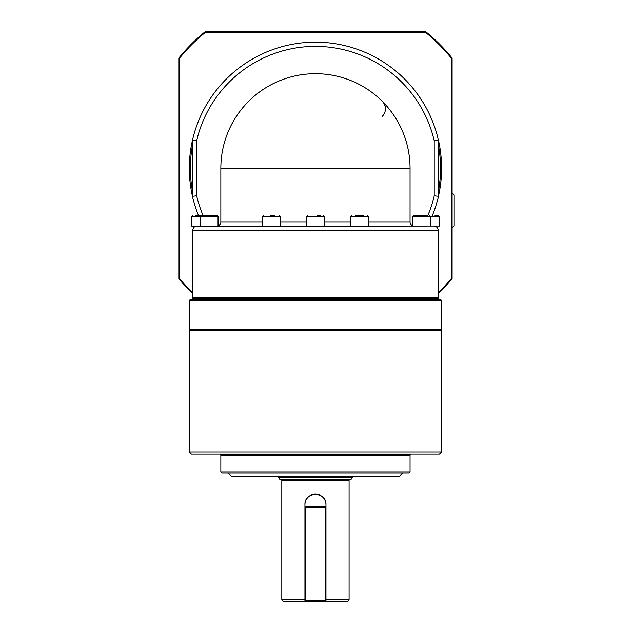 <?xml version="1.0" encoding="UTF-8"?>
<svg xmlns="http://www.w3.org/2000/svg" width="633" height="633" viewBox="0 0 633 633"><rect width="100%" height="100%" fill="white"/><g stroke="black" fill="none" stroke-linecap="round" stroke-linejoin="round"><path stroke-width="0.95" d="M352.241 476.269L352.241 477.322L278.662 477.322L278.662 476.269M278.662 477.322L279.873 479.418L351.022 479.418L352.241 477.322M304.94 504.651C304.275 491.105 326.612 491.073 325.963 504.651A10.508 10.508 0 0 0 315.448 494.136A10.508 10.508 0 0 0 304.94 504.651L304.94 507.595L305.779 506.748L305.779 507.595L304.94 507.595L304.94 601.35L305.779 601.35L304.94 600.511L305.779 600.511L305.779 601.35L325.963 601.35L325.963 600.511L325.117 601.35L325.117 600.511L325.963 600.511L325.963 601.35L346.979 601.35A2.105 2.105 0 0 0 349.084 599.245L325.963 599.245M346.979 601.35L325.963 601.35M283.916 601.35L304.94 601.35L283.916 601.35A2.105 2.105 0 0 1 281.812 599.245L281.812 480.265L349.084 480.265L349.084 599.245M280.973 479.418A0.839 0.839 0 0 1 281.812 480.265M349.922 479.418A0.839 0.839 0 0 0 349.084 480.265M189.314 330.798L189.947 330.165L440.948 330.165L441.581 330.798L441.581 452.097L189.314 452.097L189.314 330.798L441.581 330.798M189.314 452.097L191.419 454.193L439.476 454.193L441.581 452.097M221.898 473.112L408.997 473.112L410.049 472.068L220.846 472.068L221.898 473.112M228.204 473.112L231.361 476.269L399.534 476.269L402.691 473.112M410.888 454.193A0.839 0.839 0 0 0 410.049 455.032L410.049 472.068M220.007 454.193A0.839 0.839 0 0 1 220.846 455.032L220.846 472.068M440.948 330.165L441.581 329.532L189.314 329.532L189.947 330.165M189.314 329.532L189.314 300.311L189.947 299.686L440.948 299.686L441.581 300.311L441.581 329.532M192.472 299.686L192.472 298.634L438.432 298.634L438.432 299.686M382.34 101.399A94.602 94.602 0 0 1 410.049 168.291L220.846 168.291A94.602 94.602 0 0 1 382.34 101.399A10.508 10.508 0 0 1 382.34 116.266A10.508 10.508 0 0 0 382.34 101.399M434.222 195.842L438.432 196.325A126.133 126.133 0 0 1 432.379 215.592A126.133 126.133 0 0 0 315.448 42.158A126.133 126.133 0 0 0 192.472 140.265L196.673 140.748A121.932 121.932 0 0 1 434.222 140.748L434.222 195.842A121.932 121.932 0 0 1 427.829 215.592M192.472 196.325A126.133 126.133 0 0 0 198.517 215.592A126.133 126.133 0 0 1 192.472 196.325L192.472 140.265A126.133 126.133 0 0 0 192.472 196.325L196.673 195.842L196.673 140.748M438.432 196.325L438.432 140.265L434.222 140.748M437.379 298.634L438.432 297.581L438.432 230.309L437.197 227.334L434.222 226.108L195.36 226.313L191.419 226.108L191.419 216.644L218.045 216.644L218.045 226.108M195.099 226.408L193.698 227.334L192.472 230.309L438.432 230.309L437.197 227.334L434.222 226.108L435.472 226.298M438.432 145.455A125.081 125.081 0 0 1 438.432 191.126M192.472 191.126A125.081 125.081 0 0 1 192.472 145.455M368.43 221.898L410.049 221.898A4.202 4.202 0 0 0 411.284 224.873A4.202 4.202 0 0 1 410.049 221.898L410.049 168.291L410.049 221.898A4.202 4.202 0 0 0 412.851 225.862A4.202 4.202 0 0 1 411.284 224.873A4.202 4.202 0 0 0 412.851 225.862M426.476 215.592L413.903 215.592A1.052 1.052 0 0 0 412.851 216.644L439.476 216.644L437.83 215.592M350.563 226.108L350.563 216.644L368.43 216.644L368.43 226.108M363.698 215.592L355.287 215.592M320.258 215.592L317.307 215.592M274.833 215.592L270.149 215.592M213.97 215.592L217 215.592A1.052 1.052 0 0 1 218.045 216.644L218.037 216.478M218.045 216.644L217 215.592L201.231 215.592A1.052 1.052 0 0 0 200.178 216.644L200.178 226.108M193.698 227.334L196.673 226.108M204.206 215.592L195.866 215.592M218.045 225.862A4.202 4.202 0 0 0 220.846 221.898A4.202 4.202 0 0 1 218.045 225.862A4.202 4.202 0 0 0 220.846 221.898L220.846 168.291A94.602 94.602 0 0 1 315.448 73.697A94.602 94.602 0 0 1 410.049 168.291M217.174 215.608L214.69 215.592M452.097 227.785L454.193 225.752L454.193 194.924L452.097 192.891M192.472 292.66A174.906 174.906 0 0 1 179.432 278.259L179.432 58.331A174.906 174.906 0 0 1 205.488 32.283L425.416 32.283A174.906 174.906 0 0 1 451.464 58.331L451.464 278.259A174.906 174.906 0 0 1 438.432 292.66M425.416 32.283L425.637 31.65L205.266 31.65A175.539 175.539 0 0 0 178.807 58.109L178.807 278.48A175.539 175.539 0 0 0 192.472 293.546M205.488 32.283L205.266 31.65M451.464 58.331L452.097 58.109A175.539 175.539 0 0 0 425.637 31.65M451.464 278.259L452.097 278.48L452.097 58.109M438.432 293.546A175.539 175.539 0 0 0 452.097 278.48M179.432 278.259L178.807 278.48M179.432 58.331L178.807 58.109M204.261 215.592L206.69 215.592M439.476 216.644L439.476 226.108L434.222 226.108M435.029 215.592L438.432 215.592M438.432 297.581L192.472 297.581L193.524 298.634M192.472 230.309L192.472 297.581M189.314 300.311L441.581 300.311M325.963 600.511L325.963 507.595L325.117 507.595L325.117 506.748L325.963 507.595L325.963 504.651M325.117 506.748L305.779 506.748M305.779 507.595L325.117 507.595L325.117 600.511L305.779 600.511L305.779 507.595M304.94 601.35L304.94 600.511M307.567 215.592L306.514 216.644L324.381 216.644L324.381 226.108M263.518 215.592L262.466 216.644L280.34 216.644L280.34 226.108M435.536 226.313L436.01 226.108M350.563 221.898L324.381 221.898M306.514 221.898L280.34 221.898M262.466 221.898L220.846 221.898M203.066 215.592A121.932 121.932 0 0 1 196.673 195.842M220.846 455.032L410.049 455.032M304.94 599.245L281.812 599.245M413.903 215.592L412.851 216.644L412.851 226.108M350.563 216.644L351.608 215.592M191.419 216.644L192.472 215.592M280.34 216.644L279.288 215.592M262.466 216.644L262.466 226.108M324.381 216.644L323.328 215.592M306.514 216.644L306.514 226.108M368.43 216.644L367.377 215.592M430.717 226.108L430.717 216.644L429.665 215.592"/></g></svg>
